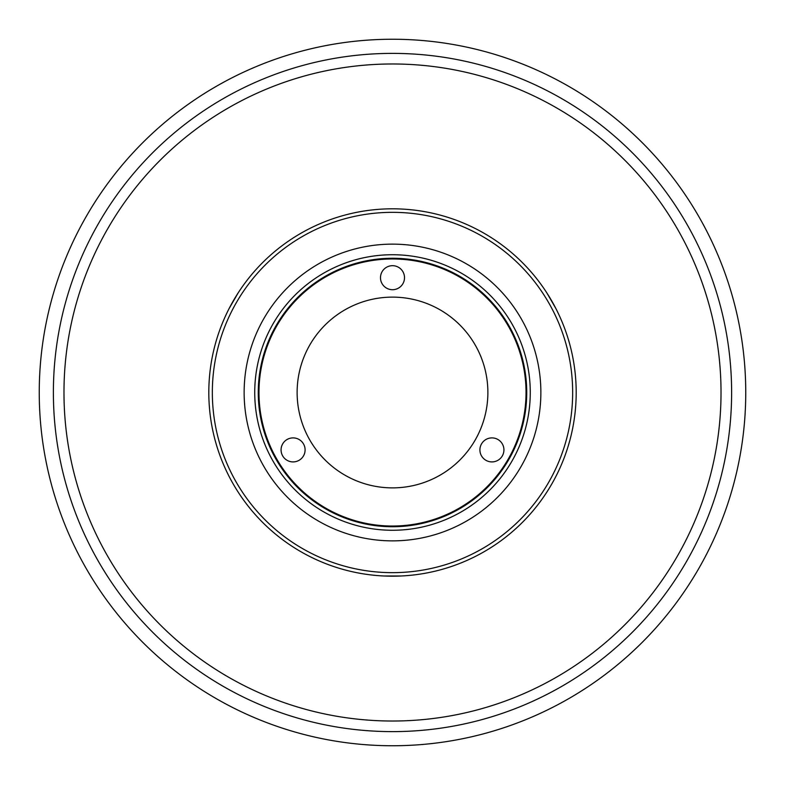 <?xml version="1.0" encoding="UTF-8"?>
<svg xmlns="http://www.w3.org/2000/svg" width="785" height="785" viewBox="0 0 785 785"><rect width="100%" height="100%" fill="white"/><g stroke="black" fill="none" stroke-linecap="round" stroke-linejoin="round"><path stroke-width="1.18" d="M229.112 308.554L238.11 292.972M392.5 63.977A328.522 328.522 0 0 0 63.977 392.5A328.522 328.522 0 0 0 392.5 721.022A328.522 328.522 0 0 0 721.022 392.5A328.522 328.522 0 0 0 392.5 63.977M392.5 53.38A339.12 339.12 0 0 0 53.38 392.5A339.12 339.12 0 0 1 392.5 53.38A339.12 339.12 0 0 1 731.62 392.5A339.12 339.12 0 0 1 392.5 731.62A339.12 339.12 0 0 1 53.38 392.5M503.931 449.903A12.011 12.011 0 0 0 491.92 437.893A12.011 12.011 0 0 0 479.91 449.903A12.011 12.011 0 0 0 491.92 461.914A12.011 12.011 0 0 0 503.931 449.903M305.09 449.903A12.011 12.011 0 0 0 293.08 437.893A12.011 12.011 0 0 0 281.069 449.903A12.011 12.011 0 0 0 293.08 461.914A12.011 12.011 0 0 0 305.09 449.903M404.51 277.694A12.011 12.011 0 0 0 392.5 265.683A12.011 12.011 0 0 0 380.489 277.694A12.011 12.011 0 0 0 392.5 289.704A12.011 12.011 0 0 0 404.51 277.694M487.877 392.5A95.377 95.377 0 0 1 392.5 487.877A95.377 95.377 0 0 1 297.123 392.5A95.377 95.377 0 0 1 392.5 297.123A95.377 95.377 0 0 1 487.877 392.5M745.75 392.5A353.25 353.25 0 0 1 392.5 745.75A353.25 353.25 0 0 1 39.25 392.5A353.25 353.25 0 0 1 392.5 39.25A353.25 353.25 0 0 1 745.75 392.5A353.25 353.25 0 0 0 392.5 39.25A353.25 353.25 0 0 0 39.25 392.5M540.865 392.5A148.365 148.365 0 0 1 392.5 540.865A148.365 148.365 0 0 1 244.135 392.5A148.365 148.365 0 0 1 392.5 244.135A148.365 148.365 0 0 1 540.865 392.5M254.733 392.5A137.768 137.768 0 0 1 392.5 254.733A137.768 137.768 0 0 1 530.267 392.5A137.768 137.768 0 0 1 392.5 530.267A137.768 137.768 0 0 1 254.733 392.5M258.265 392.5A134.235 134.235 0 0 1 392.5 258.265A134.235 134.235 0 0 1 526.735 392.5A134.235 134.235 0 0 1 392.5 526.735A134.235 134.235 0 0 1 258.265 392.5M576.19 392.5A183.69 183.69 0 0 1 392.5 576.19A183.69 183.69 0 0 1 208.81 392.5A183.69 183.69 0 0 1 392.5 208.81A183.69 183.69 0 0 1 576.19 392.5M572.658 392.5A180.157 180.157 0 0 1 392.5 572.658A180.157 180.157 0 0 1 212.343 392.5A180.157 180.157 0 0 1 392.5 212.343A180.157 180.157 0 0 1 572.658 392.5M237.286 294.257L229.191 308.407M555.181 307.2L546.978 293.109M400.654 576.013L401.331 575.974M258.971 392.5A133.529 133.529 0 0 0 392.5 526.029A133.529 133.529 0 0 0 526.029 392.5A133.529 133.529 0 0 0 392.5 258.971A133.529 133.529 0 0 0 258.971 392.5M401.498 575.974L383.502 575.974M546.89 292.972L555.888 308.554"/></g></svg>
